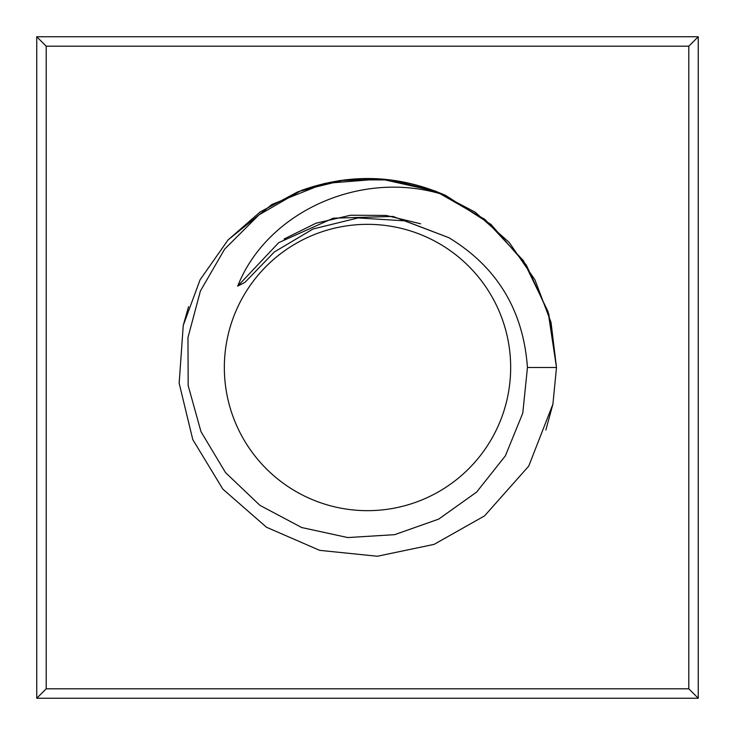 <?xml version="1.0" encoding="UTF-8"?>
<svg xmlns="http://www.w3.org/2000/svg" width="735" height="735" viewBox="0 0 735 735"><rect width="100%" height="100%" fill="white"/><g stroke="black" fill="none" stroke-linecap="round" stroke-linejoin="round"><path stroke-width="1.1" d="M698.25 36.75L698.25 698.25L36.75 698.25L36.75 36.75L698.25 36.75L688.796 46.204L688.796 688.796L46.204 688.796L46.204 46.204L688.796 46.204M36.75 36.75L46.204 46.204M36.75 698.25L46.204 688.796M698.25 698.25L688.796 688.796M183.254 325.394L179.156 383.211L192.772 439.558L222.834 489.124L266.502 527.252L319.67 550.35L377.34 556.248L434.091 544.378L484.567 515.878L528.722 466.128L552.904 404.167L556.496 367.5L548.053 311.631L523.467 260.75L484.935 219.416L435.901 191.311L380.758 178.963L324.429 183.465L271.95 204.431L228.015 239.968L200.095 279.778L183.254 325.394L179.156 383.211L192.772 439.558L222.834 489.124L266.502 527.252L319.67 550.35L377.34 556.248L434.091 544.378L484.567 515.878L434.091 544.378L377.34 556.248L319.67 550.35L266.502 527.252L222.834 489.124L192.772 439.558L179.156 383.211L183.254 325.394L179.156 383.211L192.772 439.558L222.834 489.124L266.502 527.252L319.67 550.35L377.34 556.248L434.091 544.378L484.567 515.878L434.091 544.378L377.34 556.248L319.67 550.35L266.502 527.252L222.834 489.124L192.772 439.558L179.156 383.211L183.254 325.394L179.156 383.211L192.772 439.558L222.834 489.124L266.502 527.252L319.67 550.35L377.34 556.248L434.091 544.378L484.567 515.878L434.091 544.378L377.34 556.248L319.67 550.35L266.502 527.252L222.834 489.124L192.772 439.558L179.156 383.211L183.254 325.394L188.573 306.633M545.884 429.957L552.904 404.167L556.496 367.5L551.029 322.353L534.933 279.824L509.144 242.375L475.15 212.158L434.936 190.935L390.809 179.937L345.331 179.799L301.139 190.53C349.952 173.037 398.122 174.664 445.64 195.409C362.814 168.122 267.274 211.092 237.671 286.191M381.906 179.046L339.202 180.626L297.941 191.761L260.236 211.891L228.015 239.968M420.604 223.798L386.086 215.428L350.577 215.236L315.967 223.229L284.142 238.976M237.69 286.154L278.703 242.66L333.24 218.185L392.995 216.439L448.874 237.699L392.995 216.439L333.24 218.185L278.703 242.66L237.69 286.154L245.04 282.286L274.284 252.004L313.082 228.971L358.064 217.937L404.829 220.849L448.809 237.662C497.09 266.98 523.302 310.262 527.445 367.5L522.778 413.143L505.377 455.838L476.592 492.128L438.685 519.121L394.612 534.676L347.765 537.561L301.708 527.537L259.924 505.34L225.507 472.596L200.995 431.693L188.169 385.581L187.967 337.558L200.407 290.987L224.634 249.137L258.986 214.877L301.139 190.53M527.445 367.5L556.496 367.5L548.815 314.157L526.389 265.151L491.035 224.469L445.64 195.409M510.669 367.5A143.169 143.169 0 0 0 295.92 243.515A143.169 143.169 0 0 0 295.92 491.485A143.169 143.169 0 0 0 510.669 367.5"/></g></svg>
